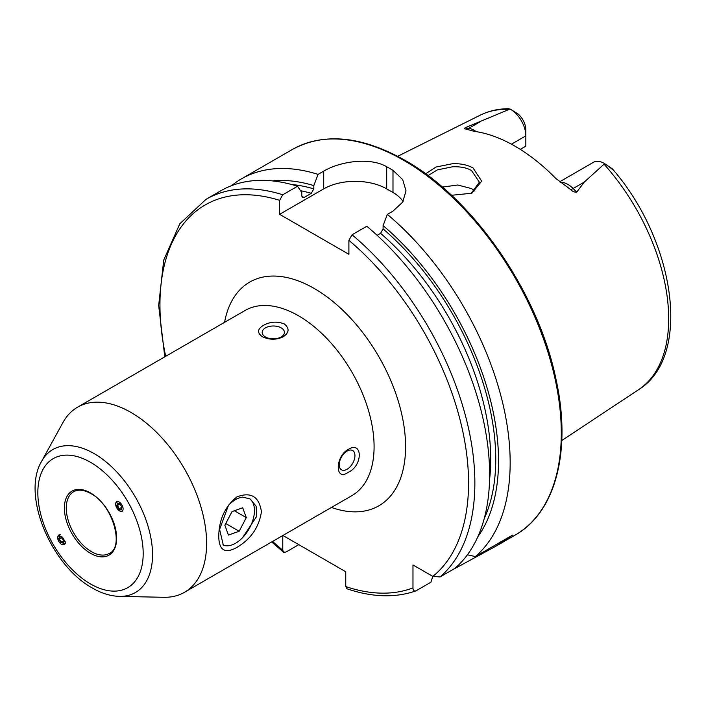 <?xml version="1.0" encoding="UTF-8"?>
<svg xmlns="http://www.w3.org/2000/svg" width="706" height="706" viewBox="0 0 706 706"><rect width="100%" height="100%" fill="white"/><g stroke="black" fill="none" stroke-linecap="round" stroke-linejoin="round"><path stroke-width="1.06" d="M242.696 537.531L256.693 516.36L256.119 506.176L250.065 498.939L242.688 497.112A26.722 15.426 120 0 0 228.462 505.32L219.601 529.447L223.343 545.217L228.462 545.747M236.863 496.918C250.921 491.579 259.111 496.512 261.432 511.709C259.102 527.188 250.912 539.084 236.863 547.424C225.002 554.033 218.966 550.345 218.754 536.348C218.975 519.669 225.011 506.529 236.863 496.918L235.107 499.345M425.612 173.8L436.061 167.004L452.511 163.713C460.444 163.404 467.301 164.825 473.064 167.975L481.668 181.16L471.873 193.223L451.478 195.288M470.99 193.585L479.374 182.192L471.555 170.587C467.063 167.807 460.753 166.537 452.625 166.766L437.314 169.899L428.065 175.617M116.675 501.595L119.455 510.959L122.244 511.232M57.627 537.575L64.352 544.661L65.508 542.111L58.783 535.024L57.627 537.575M131.034 412.463A106.88 61.713 60 0 1 200.857 506.652A106.88 61.713 60 0 1 184.478 592.299A106.88 61.713 60 0 1 163.863 597.294L119.508 596.385A82.558 47.664 60 0 0 151.066 538.863A82.558 47.664 60 0 0 94.154 453.614A82.558 47.664 60 0 0 41.566 461.389L62.958 422.523A106.88 61.713 60 0 1 77.589 407.168A106.88 61.713 60 0 1 131.034 412.463M281.191 336.965A11.137 6.425 -0 0 0 284.447 332.42A11.137 6.425 -0 0 0 277.582 326.481A11.137 6.425 -0 0 0 265.447 327.875A11.137 6.425 -0 0 0 262.182 332.42A11.137 6.425 -0 0 0 269.057 338.359A11.137 6.425 -0 0 0 281.191 336.965M263.426 325.36C270.221 321.627 277.193 321.159 284.341 323.957C289.654 328.361 289.275 332.632 283.212 336.78C276.425 340.054 269.454 340.018 262.297 336.683C256.984 332.808 257.363 329.04 263.426 325.36M347.078 469.261A11.137 6.425 120 0 0 354.35 459.456A11.137 6.425 120 0 0 352.647 450.534A11.137 6.425 120 0 0 347.078 451.081A11.137 6.425 120 0 0 339.807 460.894A11.137 6.425 120 0 0 341.51 469.817A11.137 6.425 120 0 0 347.078 469.261M348.243 449.422C362.928 440.35 362.955 465.934 348.243 472.27C334.962 482.127 334.9 456.597 348.243 449.422M559.62 181.821L593.384 162.318A21.736 12.549 60 0 1 604.257 163.395L604.257 163.395A21.736 12.549 60 0 1 604.663 163.642L584.303 182.06L576.758 192.111C574.64 192.385 572.575 191.511 570.563 189.499L555.816 178.45A161.498 93.245 60 0 0 515.009 146.186A161.498 93.245 60 0 0 474.203 131.334L465.783 129.013A8.463 6.266 98.9 0 0 468.846 128.289L465.228 127.724C464.027 128.518 464.213 128.951 465.783 129.013M474.917 191.07A118.017 68.138 60 0 1 474.926 191.061L471.555 188.599L457.797 185.016L442.327 187.072M377.128 235.327L380.578 233.342L383.093 228.894L383.093 225.593L387.356 214.395L392.986 211.138L402.649 202.172L406.029 190.885L402.658 179.553L392.986 170.358A222.672 128.563 -120 0 0 389.836 168.505A222.672 128.563 -120 0 0 386.685 166.722C370.182 157.041 340.301 161.233 323.701 171.143L318.071 174.391L313.817 185.59L313.817 188.89L311.293 193.338L304.304 197.38L302.812 197.662L301.789 195.836L301.789 192.535L297.526 186.252L282.762 194.777L279.62 200.327L279.62 214.324L348.896 254.319L348.896 240.322L352.047 234.771L366.811 226.255A222.672 128.563 60 0 1 454.823 568.427L440.067 576.943L432.849 576.414L412.975 564.95L412.975 587.886A218.216 125.986 60 0 1 345.746 586.562L346.964 588.786C372.15 597.311 395.051 598.053 415.657 590.984L416.125 590.763C414.034 591.434 412.984 590.472 412.975 587.886M387.356 214.395A222.672 128.563 60 0 1 475.367 556.566L467.407 554.801M451.434 570.386L495.806 546.259L512.494 535.13L475.367 556.566M511.435 144.192L525.838 135.87L525.838 146.177L520.296 149.381M508.064 108.786L510.067 109.024L465.228 127.724M510.473 109.253A21.736 12.549 -120 0 1 525.838 135.87L525.838 129.869A14.385 8.304 -120 0 0 518.151 114.037L510.473 109.253A21.736 12.549 -120 0 0 510.067 109.024M604.257 163.395L612.323 168.831C613.999 170.711 613.523 170.49 610.902 168.16L604.663 163.642M610.902 168.16L613.187 169.802C675.183 241.602 692.365 356.565 638.612 389.659L561.782 440.535M383.093 225.593A212.241 122.535 60 0 1 477.838 536.719M298.797 544.653L285.912 552.092L283.512 552.163L282.762 550.195L282.762 535.554M282.894 535.475L345.746 571.763L345.746 586.562M432.752 576.361L430.889 582.247L416.125 590.763M282.762 194.777A222.672 128.563 60 0 0 206.073 199.295L220.828 190.77A222.672 128.563 60 0 1 297.526 186.252M272.41 180.904A212.241 122.535 60 0 1 313.817 185.59M231.577 185.66A222.672 128.563 60 0 1 241.373 178.909A222.672 128.563 60 0 1 318.071 174.391M403.073 201.484A44.531 25.716 0 0 0 392.986 192.509L386.685 188.873A44.531 25.716 0 0 0 323.701 188.873L279.62 214.324M222.875 544.908A26.722 15.426 120 0 0 235.575 543.249A26.722 15.426 120 0 0 254.134 514.824A26.722 15.426 120 0 0 254.469 510.517A26.722 15.426 120 0 0 249.43 498.595M228.444 535.077L239.157 531.265L246.288 517.613L242.714 507.782L232 511.594L224.861 525.238L228.444 535.077M234.392 510.747L246.288 517.613M225.761 523.525L239.157 531.265M120.232 502.84A5.427 2.956 -120 0 0 115.731 503.14A5.427 2.956 -120 0 0 118.502 510.103A5.427 2.956 -120 0 0 123.003 509.803A5.427 2.956 -120 0 0 120.232 502.84M119.976 503.89L117.434 503.131L116.825 505.708L118.758 509.052L121.291 509.811L121.909 507.226L119.976 503.89L116.825 505.708M121.909 507.226L118.758 509.052M60.416 534.83A5.427 3.309 -120 0 0 58.942 535.086A5.427 3.309 -120 0 0 58.792 541.44A5.427 3.309 -120 0 0 64.37 544.494A5.427 3.309 -120 0 0 65.331 543.346M58.933 539.137L59.728 536.445L62.455 537.098L58.933 539.137L60.857 542.473L63.584 543.126L64.387 540.443L60.857 542.473M62.455 537.098L64.387 540.443M90.518 462.306A74.492 43.004 60 0 1 143.186 553.539A74.492 43.004 60 0 1 90.518 583.95A74.492 43.004 60 0 1 37.842 492.717A74.492 43.004 60 0 1 90.518 462.306M109.271 553.433A35.627 20.571 60 0 1 91.462 551.668A35.627 20.571 60 0 1 68.182 520.278A35.627 20.571 60 0 1 73.645 491.729C78.163 489.161 83.882 489.77 90.792 493.556C112.713 504.631 124.635 547.185 109.271 553.433M90.518 492.947A36.968 21.339 60 0 1 116.649 538.219A36.968 21.339 60 0 1 90.518 553.31A36.968 21.339 60 0 1 64.378 508.038A36.968 21.339 60 0 1 90.518 492.947M560.282 182.333A21.736 12.549 60 0 1 567.88 184.398A21.736 12.549 60 0 1 573.14 188.502L576.758 192.111M570.563 189.499A8.463 2.921 134.9 0 0 573.14 188.502L584.303 182.06M403.85 160.412A222.672 128.563 60 0 1 549.312 356.636A222.672 128.563 60 0 1 515.186 535.069C555.993 512.282 571.798 449.987 555.896 378.787C538.14 292.416 473.382 198.589 404.962 160.306C361.64 135.94 324.16 132.296 292.513 149.39A222.672 128.563 60 0 1 403.85 160.412M77.589 407.168L245.07 310.481A106.88 61.713 60 0 1 298.514 315.776A106.88 61.713 60 0 1 368.338 409.957A106.88 61.713 60 0 1 351.95 495.603L184.478 592.299M224.57 322.315A129.154 74.562 60 0 1 314.258 288.498A129.154 74.562 60 0 1 405.173 436.467A129.154 74.562 60 0 1 331.449 507.446M604.098 164.233A158.559 91.542 60 0 1 638.612 389.659M397.681 156.3L480.159 115.202A158.559 91.542 60 0 1 509.052 109.359M352.047 234.771A222.672 128.563 60 0 1 440.067 576.943M348.896 240.322A218.216 125.986 60 0 1 432.849 576.414M380.578 233.342A204.749 118.211 60 0 1 489.558 479.674M383.093 228.894A208.314 120.267 60 0 1 484.245 518.504M282.762 550.195A218.216 125.986 60 0 1 272.569 541.44M165.689 356.309A218.216 125.986 60 0 1 279.62 200.327M301.912 196.7A204.749 118.211 60 0 1 304.304 197.38M300.553 190.708A204.749 118.211 60 0 1 311.293 193.338M291.393 184.46A208.314 120.267 60 0 1 313.817 188.89M392.986 170.358L392.986 192.509M386.685 166.722L386.685 188.873M323.701 171.143L323.701 188.873M457.982 566.6L457.982 565.559M476.188 131.625A21.736 12.549 -120 0 0 468.846 128.289L480.009 121.847M41.566 461.389C21.312 495.303 51.317 565.603 92.362 588.027C101.47 593.322 110.524 596.111 119.508 596.385M495.806 546.259L515.186 535.069M480.159 115.202C488.914 110.877 498.462 108.715 508.814 108.706M206.073 199.295L179.827 223.767L163.73 260.073L158.665 305.46L164.789 356.83M271.669 541.961L283.512 552.163M241.373 178.909L292.513 149.39"/></g></svg>
